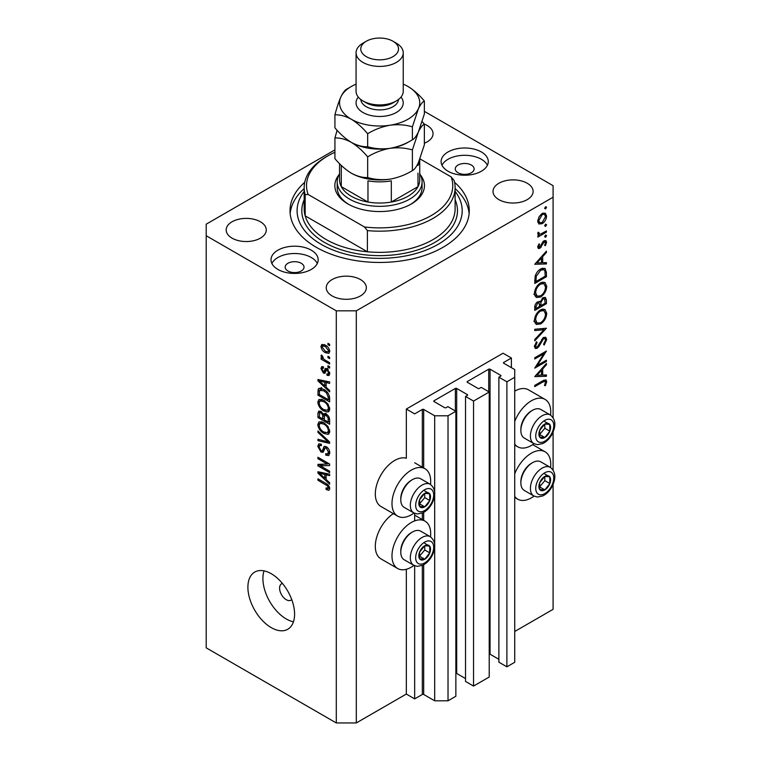 <?xml version="1.0" encoding="UTF-8"?>
<svg xmlns="http://www.w3.org/2000/svg" width="761" height="761" viewBox="0 0 761 761"><rect width="100%" height="100%" fill="white"/><g stroke="black" fill="none" stroke-linecap="round" stroke-linejoin="round"><path stroke-width="1.14" d="M511.392 358.022L503.059 353.209L406.326 409.057L414.669 413.87L422.336 409.437A0.942 0.542 0 0 1 423.677 409.437L434.683 415.791L448.02 415.791L455.858 411.273L447.858 406.65L446.022 407.706A0.942 0.542 0 0 1 444.69 407.706L434.017 401.542L434.017 400.771L455.363 388.452A0.942 0.542 0 0 1 456.695 388.452L467.368 394.617A0.942 0.542 0 0 1 467.368 395.387L465.532 396.443L473.542 401.066L489.218 392.01L481.209 387.387L479.373 388.452A0.942 0.542 0 0 1 478.041 388.452L467.368 382.288L467.368 381.518L488.714 369.19A0.942 0.542 0 0 1 490.046 369.19L500.719 375.354A0.942 0.542 0 0 1 500.719 376.124L498.883 377.18L506.893 381.803L514.731 377.285L514.731 369.58L503.725 363.225L503.725 362.455L511.392 358.022L511.392 367.649M503.725 362.455A0.942 0.542 0 0 0 503.725 363.225M498.883 377.18L498.883 662.194L506.893 666.817L514.731 662.289L514.731 377.285M506.893 666.817L506.893 381.803M489.218 654.051A0.942 0.542 0 0 1 490.046 654.203L498.883 659.302M467.368 381.518A0.942 0.542 0 0 0 467.368 382.288M465.532 396.443L465.532 681.447L473.542 686.07L489.218 677.024L489.218 392.01M473.542 686.07L473.542 401.066M455.858 673.304A0.942 0.542 0 0 1 456.695 673.456L465.532 678.565M434.017 400.771A0.942 0.542 0 0 0 434.017 401.542M334.926 149.869L206.202 224.181L206.202 647.849L336.286 722.95L356.3 722.95L406.326 694.061L414.669 698.883L422.336 694.451A0.942 0.542 0 0 1 423.677 694.451L434.683 700.805L448.02 700.805L455.858 696.277L455.858 411.273M448.02 700.805L448.02 415.791M434.683 700.805L434.683 547.644M434.683 544.01L434.683 495.259M434.683 491.635L434.683 415.791M414.669 698.883L414.669 565.737M414.669 520.885L414.669 513.352M406.326 694.061L406.326 569.285M413.994 513.028A27.358 15.8 -60 0 1 411.33 514.778A27.358 15.8 -60 0 1 397.651 516.129L380.976 506.503A27.358 15.8 -60 0 1 376.781 484.586A27.358 15.8 -60 0 1 394.655 460.472A27.358 15.8 -60 0 1 406.326 458.255L406.326 409.057M430.498 536.828A27.358 15.8 120 0 0 425.009 521.123A27.358 15.8 120 0 0 411.33 522.484A27.358 15.8 120 0 0 393.456 546.588A27.358 15.8 120 0 0 397.651 568.515A27.358 15.8 120 0 0 411.33 567.154A27.358 15.8 120 0 0 413.994 565.413M397.651 516.129A27.358 15.8 -60 0 1 393.456 494.212A27.358 15.8 -60 0 1 411.33 470.098A27.358 15.8 -60 0 1 425.009 468.747A27.358 15.8 -60 0 1 430.498 484.443M514.731 473.799A27.358 15.8 -60 0 1 531.406 453.156A27.358 15.8 -60 0 1 545.085 451.796A27.358 15.8 -60 0 1 550.574 467.501M534.07 496.086A27.358 15.8 -60 0 1 531.406 497.837A27.358 15.8 -60 0 1 517.727 499.187A27.358 15.8 -60 0 1 514.731 496.448M550.574 415.116A27.358 15.8 120 0 0 545.085 399.42A27.358 15.8 120 0 0 531.406 400.771A27.358 15.8 120 0 0 514.731 421.423M514.731 444.063A27.358 15.8 120 0 0 517.727 446.812A27.358 15.8 120 0 0 531.406 445.451A27.358 15.8 120 0 0 534.07 443.711M282.445 583.478A9.436 5.451 -120 0 0 281.532 583.83A9.436 5.451 -120 0 0 279.582 588.148A9.436 5.451 -120 0 0 283.701 597.642A9.436 5.451 -120 0 0 290.968 600.172A9.436 5.451 -120 0 0 291.729 599.563M247.896 587.188A33.018 19.063 -120 0 0 262.307 620.415A33.018 19.063 -120 0 0 287.753 629.261A33.018 19.063 -120 0 0 294.593 614.146A33.018 19.063 -120 0 0 280.181 580.919A33.018 19.063 -120 0 0 254.735 572.072A33.018 19.063 -120 0 0 247.896 587.188M264.038 570.864A33.018 19.063 -120 0 0 262.906 578.522A33.018 19.063 -120 0 0 293.451 621.804M471.373 165.07A9.436 5.451 0 0 0 461.09 163.881A9.436 5.451 0 0 0 455.268 168.913A9.436 5.451 0 0 0 458.027 172.766A9.436 5.451 0 0 0 468.31 173.946A9.436 5.451 0 0 0 474.132 168.913A9.436 5.451 0 0 0 471.373 165.07M301.261 263.277A9.436 5.451 0 0 0 290.978 262.098A9.436 5.451 0 0 0 285.156 267.13A9.436 5.451 0 0 0 287.924 270.983A9.436 5.451 0 0 0 298.198 272.162A9.436 5.451 0 0 0 304.029 267.13A9.436 5.451 0 0 0 301.261 263.277M277.917 269.442A23.581 13.612 180 0 1 271.002 259.815A23.581 13.612 180 0 1 285.565 247.23A23.581 13.612 180 0 1 311.268 250.179A23.581 13.612 180 0 1 318.174 259.815A23.581 13.612 180 0 1 303.62 272.39A23.581 13.612 180 0 1 277.917 269.442M271.877 263.468A23.581 13.612 180 0 1 311.268 257.503A23.581 13.612 180 0 1 317.308 263.468M481.38 151.972A23.581 13.612 0 0 0 455.677 149.023A23.581 13.612 0 0 0 441.114 161.598A23.581 13.612 0 0 0 448.02 171.225A23.581 13.612 0 0 0 473.723 174.183A23.581 13.612 0 0 0 488.286 161.598A23.581 13.612 0 0 0 481.38 151.972M487.421 165.261A23.581 13.612 0 0 0 481.38 159.287A23.581 13.612 0 0 0 441.979 165.261M304.733 182.298A89.627 51.748 0 0 0 290.017 210.702A89.627 51.748 0 0 0 316.272 247.296A89.627 51.748 0 0 0 413.946 258.512A89.627 51.748 0 0 0 469.271 210.702A89.627 51.748 0 0 0 454.555 182.298M424.362 143.211A20.043 11.577 0 0 0 433.047 133.679A20.043 11.577 0 0 0 427.178 125.489A20.043 11.577 0 0 0 424.362 124.138L424.362 144.799L418.369 162.778C416.267 167.116 414.269 169.732 412.386 170.626C405.423 174.859 397.965 177.703 390.022 179.149C382.165 180.167 374.716 179.634 367.658 177.541C362.531 177.751 357.08 176.286 351.297 173.156C345.494 169.598 340.043 164.766 334.926 158.64L334.926 137.96C340.053 137.741 345.513 139.206 351.297 142.345C357.09 145.893 362.55 150.735 367.658 156.852C374.621 152.619 382.079 149.774 390.022 148.328C397.879 147.311 405.328 147.843 412.386 149.936L412.386 170.626M260.405 221.774A20.043 11.577 0 0 0 238.554 219.273A20.043 11.577 0 0 0 226.179 229.965A20.043 11.577 0 0 0 232.048 238.145A20.043 11.577 0 0 0 253.898 240.657A20.043 11.577 0 0 0 266.274 229.965A20.043 11.577 0 0 0 260.405 221.774M360.467 279.553A20.043 11.577 0 0 0 338.616 277.042A20.043 11.577 0 0 0 326.241 287.734A20.043 11.577 0 0 0 332.11 295.915A20.043 11.577 0 0 0 353.96 298.426A20.043 11.577 0 0 0 366.336 287.734A20.043 11.577 0 0 0 360.467 279.553M527.24 183.268A20.043 11.577 0 0 0 505.39 180.757A20.043 11.577 0 0 0 493.014 191.449A20.043 11.577 0 0 0 498.883 199.629A20.043 11.577 0 0 0 520.733 202.141A20.043 11.577 0 0 0 533.109 191.449A20.043 11.577 0 0 0 527.24 183.268M537.247 365.489L546.417 360.2L546.417 361.408L534.745 368.143L543.934 353.684L534.745 358.983L534.745 357.775L546.417 351.04L537.247 365.489L536.553 365.09M543.554 337.484L545.742 337.294L546.721 339.511L544.163 345.075L543.573 344.276L545.523 340.196L544.838 338.578L543.544 338.702L538.95 346.474L537.171 348.253L535.278 348.462L534.441 346.502L536.419 341.775L537.142 342.45L535.639 345.951L536.144 347.178L537.123 347.073L543.554 337.484M546.417 328.229L534.745 340.842L534.745 339.549L543.944 329.741L534.745 330.559L534.745 329.266L546.417 328.229M546.721 313.342C546.398 317.851 544.372 321.389 540.633 323.958L536.21 324.443L534.441 320.533C534.745 315.977 536.79 312.4 540.576 309.822L544.943 309.366L546.721 313.342L545.333 312.543M546.721 286.383C546.398 290.892 544.372 294.431 540.633 296.999L536.21 297.484L534.441 293.575C534.745 289.009 536.79 285.442 540.576 282.864L544.943 282.407L546.721 286.383L545.333 285.584M546.417 263.934L534.745 264.276L546.417 251.149L546.417 252.462L542.679 256.619L542.679 262.726L546.417 262.612L546.417 263.934L544.239 262.678M546.569 207.249L545.599 208.933L544.619 208.371L545.599 206.688L546.569 207.249M545.599 208.933L544.619 208.371L545.599 208.933M356.3 722.95L356.3 310.84L553.085 197.223L553.085 185.674L424.362 111.353M514.731 631.478L553.085 609.333L553.085 484.481M553.085 469.956L553.085 432.096M553.085 417.58L553.085 197.223M545.085 399.42L528.41 389.794A27.358 15.8 120 0 0 514.731 391.144M393.351 513.656A27.358 15.8 120 0 0 376.543 537.799A27.358 15.8 120 0 0 380.976 558.888L397.651 568.515M538.817 223.905L537.742 221.156L539.14 216.6L542.174 213.499L545.352 213.204L546.569 216.057C546.341 219.301 544.886 221.851 542.174 223.696L538.959 223.991M546.569 224.704L545.599 226.388L544.619 225.827L545.599 224.143L546.569 224.704M545.599 226.388L544.619 225.827L545.599 226.388M537.96 234.445L539.14 235.13L537.742 233.532L538.027 232.314L538.94 232.457L539.264 234.046L540.624 234.055L546.417 230.925L546.417 232.134L537.884 237.061L537.884 235.853L539.14 235.13L538.417 234.892M546.569 235.596L545.599 237.28L544.619 236.719L545.599 235.035L546.569 235.596M545.599 237.28L544.619 236.719L545.599 237.28M539.977 248.295L538.331 248.486L537.742 247.097L538.95 243.881L539.682 244.271L538.788 246.497L539.93 247.116L542.783 241.95L544.105 240.733L545.856 240.552L546.569 242.198L545.409 245.679L544.619 245.327L545.523 242.864L544.144 241.912L539.977 248.295L537.742 247.011M537.922 246.003L539.93 247.116M543.668 241.028L545.066 241.836L543.249 241.399M540.729 268.947L545.028 268.357L546.417 272.543L546.417 276.728L534.745 283.463L535.164 276.224C536.229 272.876 538.084 270.45 540.729 268.947M546.417 300.043L546.417 303.687L534.745 310.421L534.745 307.796C534.612 305.37 535.573 303.382 537.637 301.841L540.12 301.965L543.107 297.646L545.399 297.418L546.417 300.043L544.886 299.149M539.692 301.575L539.159 301.413M546.417 376.267L534.745 376.619L546.417 363.482L546.417 364.795L542.679 368.952L542.679 375.059L546.417 374.945L546.417 376.267L544.239 375.011M545.523 382.279L545.066 381.309L542.507 382.155L534.745 386.636L534.745 385.427L542.631 380.88L545.989 379.872L546.721 381.661L545.371 385.684L544.476 385.494L545.523 382.279M320.324 465.837L329.618 471.202L329.618 472.6L317.936 465.865L317.936 464.372L327.24 464.058L317.936 458.683L317.936 457.285L329.618 464.029L329.618 465.523L320.324 465.837L323.159 464.2M326.364 446.745C328.571 448.267 329.703 450.331 329.76 452.957L328.723 455.582L325.822 455.183L325.67 453.699L327.62 453.937L328.4 452.044L326.402 448.162L325.194 448.001L323.102 452.3L320.99 452.044L317.784 446.288L318.754 443.825L321.275 444.158L321.427 445.642L319.744 445.423L319.154 447.021L321.018 450.655L322.198 450.902L324.243 446.45L326.364 446.745M317.936 430.973L329.618 441.96L329.618 443.406L317.936 440.695L317.936 439.259L328.248 441.97L317.936 432.429L317.936 430.973M329.76 431.468L327.934 434.379L323.929 433.437C320.457 431.592 318.412 428.624 317.784 424.543L319.021 421.822L323.786 422.669L327.981 426.464L329.76 431.468M328.581 434.131L329.094 433.713M329.76 409.057L327.934 411.977L323.929 411.026C320.457 409.18 318.412 406.222 317.784 402.131L319.021 399.42L323.786 400.267L327.981 404.062L329.76 409.057M328.581 411.72L329.094 411.301M326.127 387.254L329.618 390.441L329.618 391.896L317.936 380.852L317.936 379.492L329.618 381.917L329.618 383.373L326.127 382.545L326.127 387.254M327.943 343.316L329.618 344.276L329.618 345.684L327.943 344.714L327.943 343.316M206.202 235.739L336.286 310.84L356.3 310.84M336.286 722.95L336.286 310.84M325.28 345.104C327.81 346.379 329.304 348.5 329.76 351.458L328.895 353.389L325.366 352.685C322.883 351.401 321.418 349.299 320.971 346.379L321.846 344.448L325.28 345.104M327.943 356.272L329.618 357.232L329.618 358.64L327.943 357.67L327.943 356.272M325.213 360.124L329.618 362.664L329.618 364.062L321.123 359.163L321.123 357.756L322.474 358.545L320.971 356.015L321.427 354.959L322.635 356.186L323.482 358.869L325.213 360.124M327.943 365.727L329.618 366.688L329.618 368.086L327.943 367.125L327.943 365.727M327.03 368.695L329.76 373.594L329.037 375.496L327.04 375.354L326.888 373.87L328.096 373.984L328.552 372.795L327.23 370.217L326.469 370.093L324.937 373.261L323.396 373.08L320.971 368.571L321.722 366.602L323.396 366.773L323.549 368.267L322.559 368.181L322.188 369.218L323.225 371.577L323.929 371.539L325.308 368.4L327.03 368.695M323.225 371.577L327.259 369.618L327.753 368.324M323.71 389.366C327.163 391.125 329.132 393.97 329.618 397.898L329.618 401.875L317.936 395.14L318.155 389.318L318.916 388.367L323.71 389.366M324.633 413.518L323.32 414.279L326.184 414.079C328.448 415.496 329.599 417.523 329.618 420.139L329.618 424.286L317.936 417.542L317.936 413.366L318.707 411.111L320.876 411.359L323.32 414.279L323.825 413.689M326.127 479.516L329.618 482.702L329.618 484.158L317.936 473.114L317.936 471.744L329.618 474.179L329.618 475.635L326.127 474.797L326.127 479.516M329.76 488.695L328.942 490.322L326.127 489.494L325.974 488.01L328.4 487.839L327.515 485.937L317.936 480.22L317.936 478.821L325.86 483.397C328.067 484.396 329.37 486.165 329.76 488.695M329.656 487.677L328.077 488.591L329.513 487.192M329.161 344.02L327.943 344.714M326.716 351.905L325.366 352.685M324.148 344.543L320.971 346.379M322.188 347.121L325.366 351.278L328.01 351.877L328.552 350.726L325.366 346.55L322.712 345.97L322.188 347.121M326.498 345.894L325.366 346.55M329.58 350.127L328.552 350.726M329.161 356.976L327.943 357.67M322.331 358.46L321.123 359.163M321.932 355.463L320.971 356.015M329.161 366.421L327.943 367.125M329.76 373.784L327.04 375.354M329.599 372.186L328.552 372.795M328.219 369.646L327.23 370.217M327.848 369.294L326.469 370.093M325.832 371.672L323.396 373.08M323.435 367.144L320.971 368.571M326.555 369.656L327.259 369.618L326.555 369.656M319.677 379.853L317.936 380.852M327.839 381.546L326.127 382.545M321.361 382.773L324.757 386.008L324.757 382.212L319.154 380.871L321.361 382.773M326.127 385.218L324.757 386.008M320.59 380.043L319.154 380.871M326.421 381.251L324.757 382.212M319.306 394.35L317.936 395.14M321.275 389.413L321.494 387.397M320.257 388.1L318.155 389.318M319.306 394.521L328.248 399.687L328.248 397.28L326.545 392.942L323.691 390.754L319.534 390.383L319.306 394.521M329.618 398.897L328.248 399.687M322.217 388.614L319.534 390.383M324.852 390.089L323.691 390.754M327.468 392.41L326.545 392.942M329.513 396.557L328.248 397.28M329.675 410.065L328.467 409.694M325.251 410.265L323.929 411.026M321.123 400.315L317.784 402.131M321.123 400.21L321.218 399.202M319.154 402.911C319.658 406.051 321.256 408.296 323.948 409.637L327.477 410.274L328.4 408.276C327.915 405.213 326.364 402.997 323.748 401.646L320.077 400.914L319.154 402.911M322.788 399.744L321.113 400.705M324.909 400.98L323.748 401.646M329.608 407.582L328.4 408.276M319.306 416.762L317.936 417.542M326.127 414.545L326.012 413.109M319.306 416.933L322.788 418.95L322.683 415.03L321.066 412.871L319.753 412.652L319.306 416.933M324.157 418.16L322.788 418.95M322.055 412.3L321.066 412.871M325.137 413.613L322.683 415.03M324.157 419.73L328.248 422.098L328.105 417.875L326.193 415.487L324.681 415.259L324.157 419.73M329.618 421.309L328.248 422.098M327.278 414.859L326.193 415.487M329.104 417.294L328.105 417.875M329.484 418.598L328.248 419.321M329.675 432.467L328.467 432.105M325.251 432.667L323.929 433.437M321.123 422.716L317.784 424.543M321.123 422.612L321.218 421.613M319.154 425.313C319.658 428.462 321.256 430.707 323.948 432.048L327.477 432.676L328.4 430.688C327.915 427.615 326.364 425.409 323.748 424.058L320.077 423.325L319.154 425.313M322.788 422.146L321.113 423.116M324.909 423.392L323.748 424.058M329.608 429.994L328.4 430.688M319.668 439.696L317.936 440.695M329.104 441.475L328.248 441.97M318.897 431.877L317.936 432.429M329.741 453.546L329.161 453.261L325.822 455.183M329.599 451.349L328.4 452.044M327.449 447.563L326.402 448.162M324.215 450.179L320.99 452.044M321.132 444.624L317.784 446.288M324.367 449.646L322.198 450.902M326.288 447.373L326.431 446.783M325.175 446.298L323.577 447.211M322.445 464.61L321.798 464.239M320.685 464.277L317.936 465.865M328.457 463.354L327.24 464.058M319.154 457.989L317.936 458.683M329.094 463.725L327.734 463.772M319.677 472.105L317.936 473.114M327.839 473.808L326.127 474.797M321.361 475.035L324.757 478.26L324.757 474.474L319.154 473.133L321.361 475.035M326.127 477.48L324.757 478.26M320.59 472.305L319.154 473.133M326.421 473.513L324.757 474.474M327.582 488.657L326.127 489.494M328.457 485.394L327.515 485.937M319.154 479.516L317.936 480.22M543.145 213.061L543.221 213.679M545.285 215.315L546.569 216.057M540.881 222.954L542.174 223.696M538.474 221.965L537.837 222.231M542.184 214.707L538.788 220.557L539.787 222.726L542.184 222.478L545.523 216.666L544.562 214.459L541.223 214.155M537.827 220.005L538.788 220.557M545.371 231.534L546.417 232.134M537.903 232.647L538.788 233.161M544.067 240.752L546.569 242.198M544.676 245.251L545.409 245.679M542.564 242.274L543.335 242.721M541.651 244.252L542.45 244.719M540.491 246.621L541.29 247.087M545.637 252.015L546.417 252.462M541.899 256.162L542.679 256.619M541.48 262.031L542.679 262.726M541.48 257.941L537.019 262.897L541.48 262.764L541.48 257.941L540.7 257.494M536.239 262.44L537.019 262.897M545.218 276.034L546.417 276.728M542.831 268.091L543.012 269.137M535.944 281.56L545.218 276.205L544.924 270.973L543.972 269.689L540.729 270.155L536.267 276.281L535.944 281.56L534.745 280.876M535.306 275.729L536.267 276.281M539.739 269.584L540.729 270.155M539.454 296.324L540.633 296.999M536.182 295.61L534.878 295.924M542.945 282.008L543.297 283.263M540.576 284.072C537.532 286.203 535.887 289.113 535.639 292.823L537.152 296.162L540.624 295.791C543.649 293.679 545.285 290.788 545.523 287.116L544.01 283.682L540.576 284.072L539.597 283.511M534.536 292.186L535.639 292.823M545.218 302.992L546.417 303.687M535.944 306.883L535.944 308.519L539.682 306.36L538.978 302.907L537.656 303.04L535.944 306.883L534.84 306.245M534.745 307.834L535.944 308.519M536.743 302.507L537.656 303.04M540.881 304.866L540.881 305.675L545.218 303.163L544.476 298.74L543.107 298.854L541.014 302.269L540.881 304.866L539.606 304.134M539.673 304.971L540.881 305.675M540.177 301.775L541.014 302.269M542.184 298.322L543.107 298.854M539.454 323.282L540.633 323.958M536.182 322.569L534.878 322.892M542.945 308.966L543.297 310.222M540.576 311.03C537.532 313.161 535.887 316.081 535.639 319.782L537.152 323.13L540.624 322.75C543.649 320.638 545.285 317.746 545.523 314.084L544.01 310.64L540.576 311.03L539.597 310.469M534.536 319.144L535.639 319.782M542.003 328.619L543.944 329.741M543.383 337.732L546.721 339.511M542.65 338.188L543.544 338.702M541.632 339.406L542.393 339.844M538.189 346.036L538.95 346.474M534.45 346.683L537.171 348.253M536.286 341.965L537.142 342.45M534.583 345.342L535.639 345.951M545.371 360.8L546.417 361.408M542.888 353.075L543.934 353.684M545.637 364.348L546.417 364.795M541.899 368.495L542.679 368.952M541.48 374.364L542.679 375.059M541.48 370.274L537.019 375.23L541.48 375.097L541.48 370.274L540.7 369.827M536.239 374.783L537.019 375.23M544.048 380.12L546.721 381.661M544.591 385.237L545.371 385.684M547.606 475.673A8.257 4.766 120 0 0 544.676 476.5A8.257 4.766 120 0 0 539.654 482.845A8.257 4.766 120 0 0 539.73 489.542A8.257 4.766 120 0 0 544.828 489.894A8.257 4.766 120 0 0 549.842 483.549A8.257 4.766 120 0 0 549.765 476.852A8.257 4.766 120 0 0 547.606 475.673M546.997 476.548L544.676 476.5L539.654 482.845L539.73 489.542L544.828 489.894L549.842 483.549L549.765 476.852L546.997 476.548M520.866 482.893L520.866 481.58A14.906 8.609 -60 0 1 531.406 463.325L532.538 462.669A16.514 9.532 120 0 0 520.866 482.893A16.514 9.532 120 0 0 524.291 490.445L533.822 495.953A16.514 9.532 -60 0 1 532.776 478.897A16.514 9.532 -60 0 1 547.787 466.598A16.514 9.532 -60 0 1 550.336 467.359L540.795 461.851A16.514 9.532 120 0 0 538.246 461.09A16.514 9.532 120 0 0 532.538 462.669M539.501 486.983L544.838 480.667L544.79 476.5M539.825 487.002L544.828 489.894M544.838 480.667L549.842 483.549M544.762 473.97L549.765 476.852M427.53 545A8.257 4.766 120 0 0 424.6 545.827A8.257 4.766 120 0 0 419.577 552.172A8.257 4.766 120 0 0 419.653 558.859A8.257 4.766 120 0 0 424.752 559.221A8.257 4.766 120 0 0 429.765 552.876A8.257 4.766 120 0 0 429.689 546.179A8.257 4.766 120 0 0 427.53 545M426.921 545.875L424.6 545.827L419.577 552.172L419.653 558.859L424.752 559.221L429.765 552.876L429.689 546.179L426.921 545.875M400.79 552.21L400.79 550.907A14.906 8.609 -60 0 1 411.33 532.652L412.462 531.996A16.514 9.532 120 0 0 400.79 552.21A16.514 9.532 120 0 0 404.215 559.773L413.746 565.28A16.514 9.532 -60 0 1 412.7 548.215A16.514 9.532 -60 0 1 427.711 535.925A16.514 9.532 -60 0 1 430.26 536.686L420.719 531.178A16.514 9.532 120 0 0 418.17 530.417A16.514 9.532 120 0 0 412.462 531.996M419.425 556.31L424.762 549.984L424.714 545.827M419.749 556.329L424.752 559.221M424.762 549.984L429.765 552.876M424.686 543.287L429.689 546.179M427.53 492.614A8.257 4.766 120 0 0 424.6 493.442A8.257 4.766 120 0 0 419.577 499.787A8.257 4.766 120 0 0 419.653 506.484A8.257 4.766 120 0 0 424.752 506.836A8.257 4.766 120 0 0 429.765 500.5A8.257 4.766 120 0 0 429.689 493.803A8.257 4.766 120 0 0 427.53 492.614M426.921 493.499L424.6 493.442L419.577 499.787L419.653 506.484L424.752 506.836L429.765 500.5L429.689 493.803L426.921 493.499M400.79 499.834L400.79 498.522A14.906 8.609 -60 0 1 411.33 480.267L412.462 479.611A16.514 9.532 120 0 0 400.79 499.834A16.514 9.532 120 0 0 404.215 507.397L413.746 512.895A16.514 9.532 -60 0 1 412.7 495.839A16.514 9.532 -60 0 1 427.711 483.549A16.514 9.532 -60 0 1 430.26 484.3L420.719 478.793A16.514 9.532 120 0 0 418.17 478.041A16.514 9.532 120 0 0 412.462 479.611M419.425 503.925L424.762 497.608L424.714 493.442M419.749 503.953L424.752 506.836M424.762 497.608L429.765 500.5M424.686 490.912L429.689 493.803M547.606 423.287A8.257 4.766 120 0 0 544.676 424.124A8.257 4.766 120 0 0 539.654 430.46A8.257 4.766 120 0 0 539.73 437.156A8.257 4.766 120 0 0 544.828 437.508A8.257 4.766 120 0 0 549.842 431.173A8.257 4.766 120 0 0 549.765 424.476A8.257 4.766 120 0 0 547.606 423.287M546.997 424.172L544.676 424.124L539.654 430.46L539.73 437.156L544.828 437.508L549.842 431.173L549.765 424.476L546.997 424.172M520.866 430.507L520.866 429.194A14.906 8.609 -60 0 1 531.406 410.94L532.538 410.293A16.514 9.532 120 0 0 520.866 430.507A16.514 9.532 120 0 0 524.291 438.07L533.822 443.577A16.514 9.532 -60 0 1 532.776 426.512A16.514 9.532 -60 0 1 547.787 414.222A16.514 9.532 -60 0 1 550.336 414.983L540.795 409.475A16.514 9.532 120 0 0 538.246 408.714A16.514 9.532 120 0 0 532.538 410.293M539.501 434.598L544.838 428.281L544.79 424.115M539.825 434.626L544.828 437.508M544.838 428.281L549.842 431.173M544.762 421.584L549.765 424.476M420.338 174.84A44.813 25.874 180 0 1 411.33 203.967A44.813 25.874 180 0 1 347.958 203.967L347.958 203.967A44.813 25.874 180 0 1 338.949 174.84M419.739 173.765A42.454 24.514 180 0 1 422.098 181.822A42.454 24.514 180 0 1 395.891 204.462A42.454 24.514 180 0 1 349.622 199.154A42.454 24.514 180 0 1 337.19 181.822L337.19 187.596A42.454 24.514 0 0 0 348.814 204.443M304.172 187.596L304.172 208.78A75.472 43.577 0 0 0 305.171 215.848A75.472 43.577 0 0 0 326.279 239.591A75.472 43.577 0 0 0 367.392 251.777L305.171 215.848L305.171 194.673A75.472 43.577 180 0 1 304.172 187.596A75.472 43.577 180 0 1 326.279 156.785L327.943 155.824A73.113 42.216 0 0 0 308.129 194.455L305.171 194.673M304.172 191.401A82.549 47.658 0 0 0 321.275 244.405A82.549 47.658 0 0 0 426.341 250.008A82.549 47.658 0 0 0 455.116 191.401M455.116 188.576A89.627 51.748 180 0 1 469.128 213.594M367.392 230.593L364.443 226.959A73.113 42.216 0 0 0 451.159 176.894L454.117 180.528A75.472 43.577 180 0 1 455.116 187.596A75.472 43.577 180 0 1 367.392 230.593L367.392 251.777A75.472 43.577 0 0 0 455.116 208.78L455.116 187.596M451.159 176.894L419.986 158.897M334.926 152.276A73.113 42.216 0 0 0 327.943 155.824M364.443 226.959L308.129 194.455M290.16 213.594A89.627 51.748 180 0 1 304.172 188.576M410.474 204.443A42.454 24.514 0 0 0 422.098 187.596L422.098 181.822M339.549 163.682L339.549 179.891A40.095 23.144 0 0 0 341.289 186.635A40.095 23.144 0 0 0 351.297 196.262A40.095 23.144 0 0 0 367.972 202.036A40.095 23.144 0 0 0 391.316 202.036A40.095 23.144 0 0 0 417.998 186.635A40.095 23.144 0 0 0 419.739 179.891L419.739 159.553M341.232 165.346A40.095 23.144 180 0 0 341.289 165.451L341.289 186.635L367.972 202.036L367.972 180.852A40.095 23.144 180 0 0 391.316 180.852L391.316 202.036L417.998 186.635L417.998 173.156M337.19 181.822A42.454 24.514 180 0 1 339.549 173.765M356.062 52.794L356.062 91.31A23.581 13.612 0 0 0 362.968 100.937L366.307 102.868A18.873 10.892 0 0 0 392.99 102.868L396.319 100.937A23.581 13.612 0 0 0 403.235 91.31L403.235 52.794A23.581 13.612 180 0 1 388.671 65.379A23.581 13.612 180 0 1 362.968 62.421A23.581 13.612 180 0 1 356.062 52.794A23.581 13.612 180 0 1 362.968 43.168L366.307 41.237A18.873 10.892 0 0 0 366.307 56.647A18.873 10.892 0 0 0 392.99 56.647A18.873 10.892 0 0 0 392.99 41.237L396.319 43.168A23.581 13.612 180 0 1 403.235 52.794M366.307 102.868L362.968 100.937A23.581 13.612 0 0 0 396.319 100.937M367.658 156.852L367.658 177.541M412.386 149.936L418.369 131.967C420.481 127.62 422.479 125.004 424.362 124.119L422.174 121.655M337.113 130.293L334.926 137.96M350.888 142.107A40.095 23.144 0 0 0 351.297 142.345A40.095 23.144 0 0 0 390.022 148.328A40.095 23.144 0 0 0 409.608 141.356M351.297 173.156A40.095 23.144 0 0 0 390.022 179.149M356.062 84.148A40.095 23.144 0 0 0 340.918 96.875A40.095 23.144 0 0 0 351.297 119.23C357.071 122.768 362.521 127.61 367.658 133.746C374.621 129.503 382.079 126.668 390.022 125.223C397.879 124.205 405.328 124.737 412.386 126.83L418.369 108.852C420.481 104.514 422.479 101.898 424.362 101.013L424.362 113.988L418.369 131.967C416.267 136.305 414.269 138.921 412.386 139.805C405.423 144.048 397.965 146.892 390.022 148.328C382.165 149.356 374.716 148.823 367.658 146.73C362.54 146.94 357.08 145.475 351.297 142.345C345.523 138.806 340.062 133.965 334.926 127.829L334.926 114.844C340.053 114.635 345.504 116.1 351.297 119.23A40.095 23.144 0 0 0 390.022 125.223A40.095 23.144 0 0 0 418.369 108.852A40.095 23.144 0 0 0 408.001 86.497A40.095 23.144 0 0 0 403.235 84.148M349.689 87.477L346.911 89.027C345.047 89.884 343.049 92.5 340.918 96.875C338.816 101.603 336.819 107.596 334.926 114.844M424.362 101.013C419.235 94.878 413.784 90.036 408.001 86.497M412.386 126.83L412.386 139.805M367.658 133.746L367.658 146.73M396.319 43.168L392.99 41.237A18.873 10.892 0 0 0 366.307 41.237M500.719 376.124L500.719 375.354M490.046 654.203L490.046 369.19M488.714 391.725L488.714 369.19M467.368 395.387L467.368 394.617M456.695 673.456L456.695 388.452M455.363 410.978L455.363 388.452M423.677 694.451L423.677 564.776M423.677 520.353L423.677 512.391M423.677 467.977L423.677 409.437M422.336 694.451L422.336 565.433M422.336 519.582L422.336 513.047M422.336 467.206L422.336 409.437M327.068 368.724L324.414 370.255M323.14 380.576L321.551 381.489M319.515 390.422L317.936 391.335M321.132 411.52L317.936 413.366M324.405 415.544L322.788 416.476M327.316 439.791L326.412 440.315M326.307 447.287L322.978 449.209M323.14 472.828L321.551 473.751M327.097 484.186L325.955 484.852M545.085 271.782L546.417 272.543M534.755 279.924L535.944 280.619M539.758 342.897L540.538 343.354M541.461 381.546L542.507 382.155M549.147 471.582A12.737 7.353 120 0 0 536.895 482.655A12.737 7.353 120 0 0 540.348 494.812A12.737 7.353 120 0 0 552.61 483.739A12.737 7.353 120 0 0 549.147 471.582M429.071 540.909A12.737 7.353 120 0 0 416.819 551.972A12.737 7.353 120 0 0 420.272 564.139A12.737 7.353 120 0 0 432.533 553.066A12.737 7.353 120 0 0 429.071 540.909M429.071 488.533A12.737 7.353 120 0 0 416.819 499.597A12.737 7.353 120 0 0 420.272 511.753A12.737 7.353 120 0 0 432.533 500.69A12.737 7.353 120 0 0 429.071 488.533M549.147 419.206A12.737 7.353 120 0 0 536.895 430.269A12.737 7.353 120 0 0 540.348 442.426A12.737 7.353 120 0 0 552.61 431.363A12.737 7.353 120 0 0 549.147 419.206M455.116 199.724A77.831 44.937 180 0 1 418.055 249.789A77.831 44.937 180 0 1 324.614 242.483A77.831 44.937 180 0 1 304.172 199.724M419.711 159.629A40.095 23.144 180 0 1 417.998 165.451M400.999 97.085A23.581 13.612 180 0 1 393.19 114.007A23.581 13.612 180 0 1 362.968 112.495A23.581 13.612 180 0 1 358.288 97.085M360.8 99.491A18.873 10.892 0 0 0 366.307 106.711A18.873 10.892 0 0 0 386.474 109.165A18.873 10.892 0 0 0 398.498 99.491M414.669 515.149L425.009 521.123M532.71 444.652L545.085 451.796M514.731 445.08L517.727 446.812M322.712 345.97L324.728 344.809M328.01 351.877L329.732 350.878M328.096 373.984L329.741 373.033M322.559 368.181L323.482 367.649M323.796 371.644L327.135 369.722M320.077 400.914L322.398 399.573M327.477 410.274L329.76 408.952M319.753 412.652L321.389 411.711M324.681 415.259L326.45 414.241M320.077 423.325L322.398 421.984M327.477 432.676L329.76 431.363M327.62 453.937L329.76 452.7M325.194 448.001L326.84 447.049M319.744 445.423L321.313 444.519M514.731 497.456L517.727 499.187M414.669 462.774L425.009 468.747M544.562 214.459L542.555 213.299M539.787 222.726L537.751 221.556M539.264 234.046L537.77 233.18M539.102 247.182L537.808 246.44M543.972 269.689L541.775 268.424M544.01 283.682L541.68 282.331M537.152 296.162L533.813 294.241M538.978 302.907L537.39 301.993M544.476 298.74L542.85 297.808M544.01 310.64L541.68 309.289M537.152 323.13L533.813 321.199M544.838 338.578L543.268 337.665M536.144 347.178L534.46 346.198M545.066 381.309L543.497 380.395M533.822 495.953L537.418 497.038L542.688 495.982C546.265 494.26 549.261 491.378 551.649 487.335C556.301 478.498 555.863 471.839 550.336 467.359M413.746 565.28L417.342 566.355L422.612 565.309C426.189 563.587 429.185 560.705 431.573 556.662C436.224 547.815 435.787 541.157 430.26 536.686M413.746 512.895L417.342 513.979L422.612 512.933C426.189 511.211 429.185 508.319 431.573 504.277C436.224 495.44 435.787 488.781 430.26 484.3M533.822 443.577L537.418 444.652L542.688 443.606C546.265 441.884 549.261 439.002 551.649 434.959C556.301 426.112 555.863 419.454 550.336 414.983"/></g></svg>
